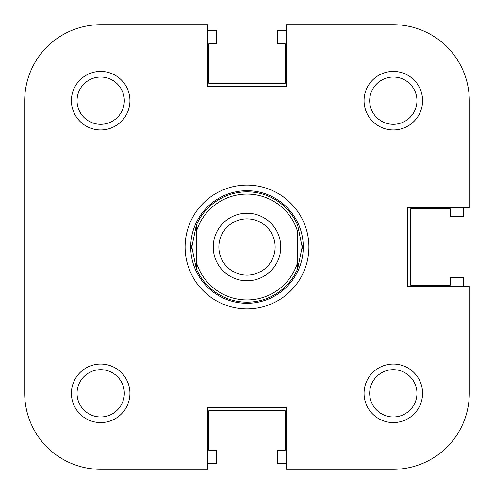 <?xml version="1.0" encoding="UTF-8"?>
<svg xmlns="http://www.w3.org/2000/svg" width="494" height="494" viewBox="0 0 494 494"><rect width="100%" height="100%" fill="white"/><g stroke="black" fill="none" stroke-linecap="round" stroke-linejoin="round"><path stroke-width="0.74" d="M129.941 100.677A29.263 29.263 0 0 1 100.677 129.941A29.263 29.263 0 0 1 71.414 100.677A29.263 29.263 0 0 1 100.677 71.414A29.263 29.263 0 0 1 129.941 100.677M77.039 100.677A23.638 23.638 0 0 0 100.677 124.315A23.638 23.638 0 0 0 124.315 100.677A23.638 23.638 0 0 0 100.677 77.039A23.638 23.638 0 0 0 77.039 100.677M129.941 393.323A29.263 29.263 0 0 1 100.677 422.586A29.263 29.263 0 0 1 71.414 393.323A29.263 29.263 0 0 1 100.677 364.059A29.263 29.263 0 0 1 129.941 393.323M77.039 393.323A23.638 23.638 0 0 0 100.677 416.961A23.638 23.638 0 0 0 124.315 393.323A23.638 23.638 0 0 0 100.677 369.685A23.638 23.638 0 0 0 77.039 393.323M422.586 393.323A29.263 29.263 0 0 1 393.323 422.586A29.263 29.263 0 0 1 364.059 393.323A29.263 29.263 0 0 1 393.323 364.059A29.263 29.263 0 0 1 422.586 393.323M369.685 393.323A23.638 23.638 0 0 0 393.323 416.961A23.638 23.638 0 0 0 416.961 393.323A23.638 23.638 0 0 0 393.323 369.685A23.638 23.638 0 0 0 369.685 393.323M422.586 100.677A29.263 29.263 0 0 1 393.323 129.941A29.263 29.263 0 0 1 364.059 100.677A29.263 29.263 0 0 1 393.323 71.414A29.263 29.263 0 0 1 422.586 100.677M369.685 100.677A23.638 23.638 0 0 0 393.323 124.315A23.638 23.638 0 0 0 416.961 100.677A23.638 23.638 0 0 0 393.323 77.039A23.638 23.638 0 0 0 369.685 100.677M308.904 247A61.904 61.904 0 0 1 247 308.904A61.904 61.904 0 0 1 185.096 247A61.904 61.904 0 0 1 247 185.096A61.904 61.904 0 0 1 308.904 247M100.677 24.7A75.977 75.977 0 0 0 24.7 100.677L24.7 393.323A75.977 75.977 0 0 0 100.677 469.3L207.603 469.3L207.603 407.396L286.397 407.396L286.397 469.3L393.323 469.3A75.977 75.977 0 0 0 469.3 393.323L469.3 286.397L407.396 286.397L407.396 207.603L469.3 207.603L469.3 100.677A75.977 75.977 0 0 0 393.323 24.7L286.397 24.7L286.397 86.604L207.603 86.604L207.603 24.7L100.677 24.7L207.603 24.7M469.3 207.603L469.3 100.677M24.7 393.323L24.7 248.124M24.7 189.597L24.7 100.677M207.603 469.3L100.677 469.3M463.675 286.397L463.675 277.393L450.164 277.393L450.164 285.266L410.773 285.266L410.773 208.734L450.164 208.734L450.164 216.607L463.675 216.607L463.675 207.603M286.397 30.325L277.393 30.325L277.393 43.836L285.266 43.836L285.266 83.227L208.734 83.227L208.734 43.836L216.607 43.836L216.607 30.325L207.603 30.325M207.603 463.675L216.607 463.675L216.607 450.164L208.734 450.164L208.734 410.773L285.266 410.773L285.266 450.164L277.393 450.164L277.393 463.675L286.397 463.675M302.124 248.846A55.155 55.155 0 0 0 302.155 247L297.654 268.829L297.654 262.271L297.654 268.829A55.155 55.155 0 0 1 196.346 268.829L191.845 247L196.346 225.171L196.346 262.271A52.901 52.901 0 0 0 297.654 262.271L297.654 231.729A52.901 52.901 0 0 0 196.346 231.729L196.346 225.171A55.155 55.155 0 0 1 297.654 225.171L302.155 247A55.155 55.155 0 0 0 302.124 245.154M247 303.279A56.279 56.279 0 0 0 303.279 247A56.279 56.279 0 0 0 247 190.721A56.279 56.279 0 0 0 190.721 247A56.279 56.279 0 0 0 247 303.279M191.876 245.154A55.155 55.155 0 0 0 191.876 248.846M247 280.765A33.765 33.765 0 0 1 213.235 247A33.765 33.765 0 0 1 247 213.235A33.765 33.765 0 0 1 280.765 247A33.765 33.765 0 0 1 247 280.765M247 218.861A28.139 28.139 0 0 0 218.861 247A28.139 28.139 0 0 0 247 275.139A28.139 28.139 0 0 0 275.139 247A28.139 28.139 0 0 0 247 218.861M196.346 262.271L196.346 268.829L196.346 262.271"/></g></svg>
